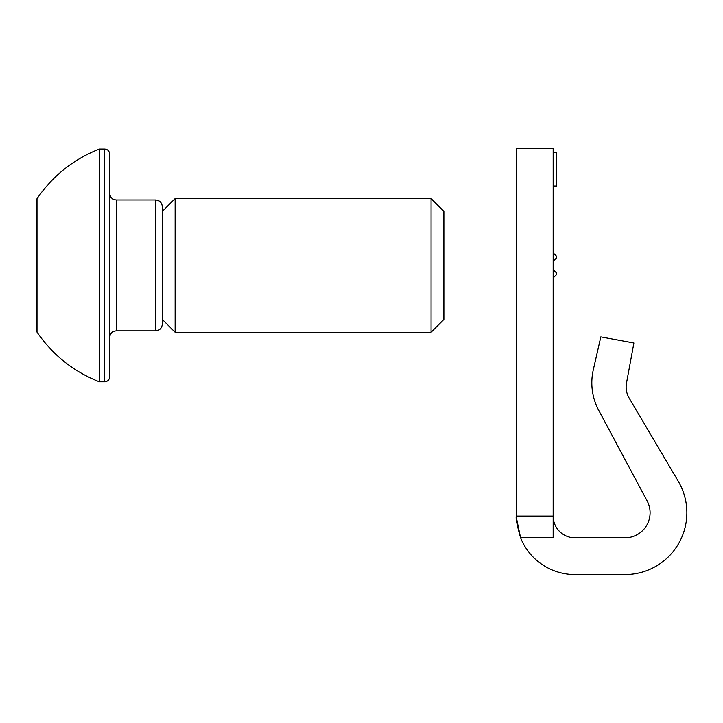 <?xml version="1.0" encoding="UTF-8"?>
<svg xmlns="http://www.w3.org/2000/svg" width="723" height="723" viewBox="0 0 723 723"><rect width="100%" height="100%" fill="white"/><g stroke="black" fill="none" stroke-linecap="round" stroke-linejoin="round"><path stroke-width="1.08" d="M516.403 516.068C515.517 517.596 516.918 524.835 520.587 537.795A58.491 58.491 0 0 0 574.893 574.559L625.024 574.559A61.826 61.826 0 0 0 678.273 481.301L629.155 398.075A21.726 21.726 0 0 1 626.498 383.091L633.899 342.982L600.822 336.882L593.303 369.76A58.491 58.491 0 0 0 598.734 410.366L647.13 500.912A25.07 25.07 0 0 1 625.024 537.795L574.893 537.795A21.726 21.726 0 0 1 553.167 516.068L553.167 148.441L516.403 148.441L516.403 516.068L553.167 516.068L553.167 537.795L520.587 537.795L516.43 517.876M553.167 261.238L556.511 257.894L556.511 256.222L553.167 252.878M553.167 277.948L556.511 274.604L556.511 272.933L553.167 269.589M553.167 186.037L556.511 186.037L556.511 152.616L553.167 152.616M37.009 332.128L37.009 198.708L36.15 201.518L36.15 329.317L37.009 332.128C52.743 355.002 73.511 371.559 99.313 381.807L99.313 149.028L104.663 149.028L104.663 381.807C107.682 381.536 109.354 379.864 109.679 376.791L109.679 154.044C109.354 150.971 107.682 149.299 104.663 149.028M431.062 198.572L443.886 211.387L443.886 319.439L431.062 332.255L175.129 332.255L175.129 198.572L431.062 198.572L431.062 332.255M175.129 198.572L162.314 211.387L162.314 324.148C161.88 328.251 159.647 330.474 155.626 330.836L116.358 330.836C112.336 331.197 110.113 333.42 109.679 337.524M155.626 330.836L155.626 199.991C159.647 200.352 161.88 202.585 162.314 206.679L162.314 265.413M155.626 199.991L116.358 199.991L116.358 330.836M162.314 319.439L175.129 332.255M116.358 199.991C112.336 199.638 110.113 197.406 109.679 193.312M104.663 381.807L99.313 381.807M37.009 198.708C52.743 175.825 73.511 159.268 99.313 149.028"/></g></svg>
